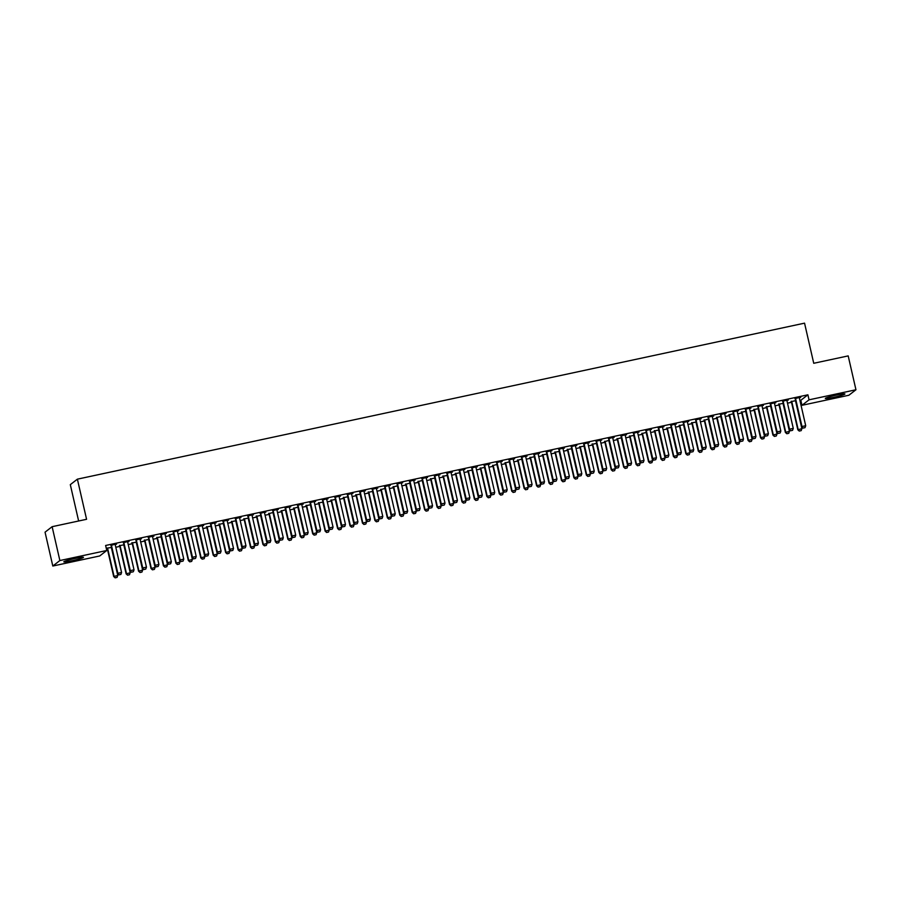 <?xml version="1.0" encoding="UTF-8"?>
<svg xmlns="http://www.w3.org/2000/svg" width="901" height="901" viewBox="0 0 901 901"><rect width="100%" height="100%" fill="white"/><g stroke="black" fill="none" stroke-linecap="round" stroke-linejoin="round"><path stroke-width="1.35" d="M75.121 558.429A10.069 0.811 -12.9 0 1 83.444 557.336A10.069 0.811 -12.9 0 1 72.136 560.737A10.069 0.811 -12.9 0 1 63.813 561.83A10.069 0.811 -12.9 0 1 75.121 558.429M836.612 395.055A10.069 0.811 -12.9 0 1 844.935 393.962A10.069 0.811 -12.9 0 1 833.639 397.364A10.069 0.811 -12.9 0 1 825.316 398.456A10.069 0.811 -12.9 0 1 836.612 395.055M106.487 549.25L107.399 549.058M115.801 547.256L119.833 546.389M128.246 544.587L132.278 543.72M140.68 541.918L144.712 541.05M153.125 539.249L157.146 538.381M165.559 536.579L169.591 535.712M177.993 533.91L182.025 533.054M190.438 531.241L194.47 530.385M202.871 528.572L206.903 527.716M215.316 525.902L219.348 525.046M227.75 523.244L231.782 522.377M240.195 520.575L244.216 519.708M252.629 517.906L256.661 517.039M265.063 515.237L269.095 514.37M277.508 512.568L281.54 511.7M289.942 509.898L293.974 509.031M302.387 507.229L306.419 506.362M314.821 504.56L318.853 503.693M327.266 501.891L331.286 501.024M339.7 499.222L343.731 498.354M352.133 496.552L356.165 495.685M364.578 493.883L368.61 493.016M377.012 491.214L381.044 490.347M389.457 488.545L393.489 487.678M401.891 485.876L405.923 485.02M414.336 483.206L418.357 482.35M426.77 480.537L430.802 479.681M439.204 477.868L443.236 477.012M451.649 475.21L455.681 474.343M464.083 472.541L468.115 471.673M476.528 469.871L480.56 469.004M488.961 467.202L492.993 466.335M501.406 464.533L505.427 463.666M513.84 461.864L517.872 460.997M526.274 459.195L530.306 458.327M538.719 456.525L542.751 455.658M551.153 453.856L555.185 452.989M563.598 451.187L567.63 450.32M576.032 448.518L580.064 447.651M588.477 445.849L592.498 444.981M600.911 443.179L604.943 442.312M613.344 440.51L617.376 439.643M625.79 437.841L629.822 436.974M638.223 435.172L642.255 434.316M650.668 432.503L654.7 431.647M663.102 429.833L667.134 428.977M675.547 427.164L679.568 426.308M687.981 424.506L692.013 423.639M700.415 421.837L704.447 420.97M712.86 419.168L716.892 418.301M725.294 416.499L729.326 415.631M737.739 413.829L741.771 412.962M750.173 411.16L754.205 410.293M762.618 408.491L766.638 407.624M775.051 405.822L779.083 404.954M787.485 403.152L791.517 402.285M799.93 400.483L800.831 400.292L801.98 405.304L809.053 399.819L855.95 389.761L848.877 395.246L801.98 405.304M99.696 555.973L52.81 566.031L59.871 560.546L106.768 550.488L99.696 555.973M59.871 560.546L52.123 526.691L45.05 532.176L52.81 566.031M78.635 520.992L70.312 484.648L77.385 479.163L804.548 323.155L813.738 363.283L848.19 355.895L855.95 389.761M119.529 545.679L123.854 544.812A1.295 1.273 -127.8 0 0 123.876 545.195L130.206 572.788L129.496 574.737L127.57 575.176L129.496 574.737M128.944 541.242L123.358 542.717M129.012 541.501L127.683 541.783M144.408 540.341L148.733 539.474A1.295 1.273 -127.8 0 0 148.755 539.868L155.073 567.45L154.375 569.398L152.449 569.837L154.375 569.398M153.823 535.904L148.226 537.379M153.891 536.163L152.551 536.444M169.287 535.003L173.645 533.797M178.702 530.565L173.105 532.04M178.758 530.824L177.429 531.106M194.166 529.664L198.524 528.459M203.581 525.238L197.983 526.702M203.637 525.486L202.308 525.779M219.044 524.326L223.358 523.458A1.295 1.273 -127.8 0 0 223.392 523.853L229.71 551.446L229.012 553.383L227.086 553.833L229.012 553.383M228.46 519.9L222.862 521.364M228.516 520.147L227.187 520.44M243.912 518.999L248.237 518.12A1.295 1.273 -127.8 0 0 248.271 518.514L254.589 546.107L253.879 548.045L251.965 548.495L253.879 548.045M253.339 514.561L247.741 516.025M253.395 514.809L252.066 515.102M268.791 513.66L273.161 512.455M278.218 509.223L272.62 510.687M278.274 509.482L276.945 509.763M293.67 508.322L298.04 507.117M303.096 503.884L297.499 505.348M303.153 504.143L301.824 504.425M318.549 502.983L322.873 502.105A1.295 1.273 -127.8 0 0 322.896 502.499L329.214 530.092L328.516 532.04L326.59 532.48L328.516 532.04M327.964 498.546L322.367 500.021M328.032 498.805L326.703 499.086M343.427 497.645L347.752 496.778A1.295 1.273 -127.8 0 0 347.775 497.161L354.093 524.754L353.395 526.702L351.469 527.141L353.395 526.702M352.843 493.207L347.245 494.683M352.899 493.466L351.57 493.748M368.306 492.306L372.62 491.439A1.295 1.273 -127.8 0 0 372.654 491.822L378.972 519.415L378.274 521.364L376.348 521.803L378.274 521.364M377.722 487.869L372.124 489.344M377.778 488.128L376.449 488.41M393.185 486.968L397.544 485.763M402.601 482.531L397.003 484.006M402.657 482.79L401.328 483.071M418.064 481.63L422.423 480.424M427.479 477.203L421.882 478.668M427.536 477.451L426.207 477.744M442.932 476.291L447.256 475.424A1.295 1.273 -127.8 0 0 447.29 475.818L453.608 503.411L452.899 505.348L450.984 505.799L452.899 505.348M452.358 471.865L446.761 473.329M452.415 472.113L451.086 472.406M467.81 470.953L472.135 470.085A1.295 1.273 -127.8 0 0 472.158 470.48L478.487 498.073L477.778 500.01L475.852 500.46L477.778 500.01M477.237 466.527L471.64 467.991M477.293 466.774L475.965 467.067M492.689 465.626L497.059 464.42M502.105 461.188L496.507 462.652M502.172 461.447L500.843 461.729M517.568 460.287L521.938 459.082M526.984 455.85L521.386 457.314M527.04 456.109L525.711 456.39M542.447 454.949L546.772 454.07A1.295 1.273 -127.8 0 0 546.794 454.464L553.113 482.058L552.414 484.006L550.488 484.445L552.414 484.006M551.862 450.511L546.265 451.987M551.919 450.77L550.59 451.052M567.326 449.61L571.639 448.732A1.295 1.273 -127.8 0 0 571.673 449.126L577.992 476.719L577.293 478.668L575.367 479.107L577.293 478.668M576.741 445.173L571.144 446.648M576.798 445.432L575.469 445.713M592.205 444.272L596.518 443.405A1.295 1.273 -127.8 0 0 596.552 443.788L602.87 471.381L602.161 473.329L600.246 473.768L602.161 473.329M601.62 439.834L596.023 441.31M601.677 440.093L600.348 440.375M617.072 438.933L621.442 437.728M626.499 434.496L620.902 435.971M626.555 434.755L625.226 435.037M641.951 433.595L646.321 432.39M651.378 429.169L645.78 430.633M651.434 429.417L650.105 429.709M666.83 428.257L671.155 427.389A1.295 1.273 -127.8 0 0 671.177 427.784L677.496 455.377L676.797 457.314L674.872 457.764L676.797 457.314M676.246 423.83L670.648 425.295M676.313 424.078L674.984 424.371M691.709 422.918L696.034 422.051A1.295 1.273 -127.8 0 0 696.056 422.445L702.375 450.038L701.676 451.975L699.75 452.426L701.676 451.975M701.124 418.492L695.527 419.956M701.181 418.74L699.852 419.033M716.588 417.591L720.946 416.386M726.003 413.154L720.406 414.618M726.06 413.413L724.731 413.694M741.467 412.253L745.78 411.374A1.295 1.273 -127.8 0 0 745.814 411.768L752.132 439.361L751.434 441.299L749.508 441.749L751.434 441.299M750.882 407.815L745.285 409.279M750.938 408.074L749.609 408.356M766.346 406.914L770.659 406.036A1.295 1.273 -127.8 0 0 770.693 406.43L777.011 434.023L776.313 435.971L774.387 436.411L776.313 435.971M775.761 402.477L770.164 403.941M775.817 402.736L774.488 403.017M791.213 401.576L795.538 400.697A1.295 1.273 -127.8 0 0 795.572 401.091L801.89 428.685L801.18 430.633L799.266 431.072L801.18 430.633M800.64 397.138L795.042 398.614M800.696 397.397L799.367 397.679M800.831 400.292L807.904 394.807L105.62 545.477L106.768 550.488M788.195 399.807L782.597 401.283M788.262 400.067L786.922 400.348M778.779 404.245L783.104 403.366A1.295 1.273 -127.8 0 0 783.127 403.761L789.445 431.354L788.747 433.302L786.821 433.741L788.747 433.302M763.316 405.146L757.73 406.61M763.384 405.405L762.055 405.687M753.9 409.583L758.225 408.705A1.295 1.273 -127.8 0 0 758.248 409.099L764.566 436.692L763.868 438.641L761.942 439.08L763.868 438.641M738.448 410.484L732.851 411.948M738.505 410.743L737.176 411.025M729.022 414.922L733.391 413.717M713.569 415.823L707.972 417.287M713.626 416.071L712.297 416.363M704.143 420.26L708.513 419.055M688.691 421.161L683.093 422.625M688.747 421.409L687.418 421.702M679.275 425.587L683.589 424.72A1.295 1.273 -127.8 0 0 683.622 425.114L689.941 452.707L689.231 454.645L687.317 455.095L689.231 454.645M663.812 426.5L658.214 427.964M663.868 426.747L662.539 427.04M654.396 430.926L658.71 430.059A1.295 1.273 -127.8 0 0 658.744 430.453L665.062 458.046L664.364 459.983L662.438 460.434L664.364 459.983M638.933 431.827L633.335 433.302M638.989 432.086L637.66 432.367M629.517 436.264L633.842 435.397A1.295 1.273 -127.8 0 0 633.865 435.791L640.183 463.384L639.485 465.321L637.559 465.761L639.485 465.321M614.054 437.165L608.457 438.641M614.11 437.424L612.781 437.706M604.639 441.603L609.008 440.398M589.175 442.504L583.578 443.979M589.243 442.763L587.914 443.044M579.76 446.941L584.085 446.074A1.295 1.273 -127.8 0 0 584.107 446.457L590.425 474.05L589.727 475.998L587.801 476.438L589.727 475.998M564.308 447.842L558.71 449.317M564.364 448.101L563.035 448.383M554.881 452.279L559.206 451.401A1.295 1.273 -127.8 0 0 559.228 451.795L565.558 479.388L564.848 481.337L562.922 481.776L564.848 481.337M539.429 453.18L533.831 454.645M539.485 453.44L538.156 453.721M530.002 457.618L534.327 456.739A1.295 1.273 -127.8 0 0 534.361 457.134L540.679 484.727L539.969 486.675L538.055 487.114L539.969 486.675M514.55 458.519L508.952 459.983M514.606 458.778L513.277 459.06M505.134 462.956L509.493 461.751M489.671 463.857L484.074 465.321M489.727 464.116L488.398 464.398M480.256 468.295L484.569 467.416A1.295 1.273 -127.8 0 0 484.603 467.81L490.921 495.404L490.223 497.341L488.297 497.791L490.223 497.341M464.792 469.196L459.195 470.66M464.848 469.444L463.519 469.736M455.377 473.622L459.69 472.755A1.295 1.273 -127.8 0 0 459.724 473.149L466.042 500.742L465.344 502.679L463.418 503.13L465.344 502.679M439.913 474.534L434.316 475.998M439.97 474.782L438.641 475.075M430.498 478.96L434.823 478.093A1.295 1.273 -127.8 0 0 434.845 478.487L441.163 506.08L440.465 508.018L438.539 508.468L440.465 508.018M415.034 479.861L409.437 481.337M415.102 480.12L413.773 480.413M405.619 484.299L409.989 483.094M390.167 485.2L384.569 486.675M390.223 485.459L388.894 485.74M380.74 489.637L385.11 488.432M365.288 490.538L359.69 492.014M365.344 490.797L364.015 491.079M355.861 494.976L360.186 494.108A1.295 1.273 -127.8 0 0 360.22 494.491L366.538 522.084L365.829 524.033L363.914 524.472L365.829 524.033M340.409 495.877L334.812 497.352M340.465 496.136L339.136 496.417M330.994 500.314L335.307 499.436A1.295 1.273 -127.8 0 0 335.341 499.83L341.659 527.423L340.95 529.371L339.035 529.811L340.95 529.371M315.53 501.215L309.933 502.679M315.587 501.474L314.258 501.756M306.115 505.652L310.428 504.774A1.295 1.273 -127.8 0 0 310.462 505.168L316.78 532.761L316.082 534.71L314.156 535.149L316.082 534.71M290.651 506.553L285.054 508.018M290.708 506.812L289.379 507.094M281.236 510.991L285.594 509.786M265.772 511.892L260.175 513.356M265.829 512.151L264.5 512.432M256.357 516.329L260.682 515.451A1.295 1.273 -127.8 0 0 260.704 515.845L267.023 543.438L266.324 545.375L264.398 545.826L266.324 545.375M240.894 517.23L235.296 518.694M240.961 517.478L239.632 517.771M231.478 521.656L235.803 520.789A1.295 1.273 -127.8 0 0 235.825 521.183L242.144 548.777L241.445 550.714L239.52 551.164L241.445 550.714M216.026 522.569L210.429 524.033M216.082 522.817L214.753 523.109M206.599 526.995L210.924 526.128A1.295 1.273 -127.8 0 0 210.947 526.522L217.276 554.115L216.567 556.052L214.641 556.503L216.567 556.052M191.147 527.907L185.55 529.371M191.203 528.155L189.874 528.448M181.72 532.333L186.09 531.128M166.268 533.234L160.671 534.71M166.325 533.493L164.996 533.775M156.842 537.672L161.166 536.805A1.295 1.273 -127.8 0 0 161.2 537.199L167.518 564.792L166.809 566.729L164.894 567.168L166.809 566.729M141.389 538.573L135.792 540.048M141.446 538.832L140.117 539.113M131.974 543.01L136.288 542.143A1.295 1.273 -127.8 0 0 136.321 542.526L142.64 570.119L141.941 572.067L140.015 572.507L141.941 572.067M116.511 543.911L110.913 545.387M116.567 544.17L115.238 544.452M107.095 548.349L106.318 548.518M106.949 548.112L107.219 548.563A1.295 1.273 -127.8 0 1 107.365 548.934L113.684 576.527L117.761 575.457L111.442 547.864A1.295 1.273 -127.8 0 1 111.409 547.47L106.262 548.259M807.904 394.807L809.053 399.819M52.123 526.691L86.575 519.291L77.385 479.163M803.14 428.065L805.01 427.66L803.14 428.065L801.631 426.792L795.313 399.199A1.295 1.273 52.2 0 0 795.166 398.828L794.896 398.366M799.39 397.409L799.356 397.735A1.295 1.273 52.2 0 0 799.39 398.129L805.708 425.722L801.98 426.522L795.662 398.929A1.295 1.273 52.2 0 0 795.515 398.557L795.346 398.276M805.01 427.66L805.708 425.722M801.631 426.792L803.084 428.11M791.078 401.339L791.348 401.79A1.295 1.273 -127.8 0 1 791.495 402.161L797.813 429.754L801.89 428.685M791.528 401.238L791.686 401.531A1.295 1.273 -127.8 0 1 791.833 401.891L798.151 429.484L799.322 431.027M799.266 431.072L797.813 429.754M790.706 430.734L792.565 430.329L790.706 430.734L789.197 429.462L782.879 401.869A1.295 1.273 52.2 0 0 782.732 401.497L782.462 401.035M786.945 400.078L786.922 400.404A1.295 1.273 52.2 0 0 786.956 400.799L793.274 428.392L789.535 429.191L783.217 401.598A1.295 1.273 52.2 0 0 783.07 401.227L782.901 400.945M792.565 430.329L793.274 428.392M789.197 429.462L790.65 430.779M778.261 433.404L780.131 432.998L778.261 433.404L776.752 432.131L770.434 404.538A1.295 1.273 52.2 0 0 770.287 404.166L770.028 403.704M774.511 402.747L774.488 403.074A1.295 1.273 52.2 0 0 774.511 403.468L780.829 431.061L777.101 431.861L770.783 404.267A1.295 1.273 52.2 0 0 770.637 403.896L770.468 403.614M780.131 432.998L780.829 431.061M776.752 432.131L778.205 433.449M778.644 404.008L778.903 404.459A1.295 1.273 -127.8 0 1 779.05 404.831L785.368 432.424L789.445 431.354M779.083 403.907L779.252 404.2A1.295 1.273 -127.8 0 1 779.399 404.56L785.717 432.153L786.877 433.696M786.821 433.741L785.368 432.424M766.199 406.678L766.469 407.128A1.295 1.273 -127.8 0 1 766.616 407.5L772.934 435.093L777.011 434.023M766.65 406.576L766.819 406.869A1.295 1.273 -127.8 0 1 766.954 407.229L773.283 434.823L774.443 436.366M774.387 436.411L772.934 435.093M765.827 436.073L767.686 435.667L765.827 436.073L764.318 434.8L758 407.207A1.295 1.273 52.2 0 0 757.854 406.835L757.583 406.374M762.077 405.416L762.043 405.743A1.295 1.273 52.2 0 0 762.077 406.137L768.395 433.73L764.667 434.53L758.338 406.937A1.295 1.273 52.2 0 0 758.192 406.565L758.034 406.283M767.686 435.667L768.395 433.73M764.318 434.8L765.771 436.118M753.382 438.742L755.252 438.337L753.382 438.742L751.885 437.469L745.555 409.876A1.295 1.273 52.2 0 0 745.409 409.505L745.15 409.043M749.632 408.085L749.609 408.412A1.295 1.273 52.2 0 0 749.632 408.806L755.95 436.399L752.222 437.199L745.904 409.606A1.295 1.273 52.2 0 0 745.758 409.234L745.589 408.953M755.252 438.337L755.95 436.399M751.885 437.469L753.326 438.787M753.765 409.347L754.036 409.797A1.295 1.273 -127.8 0 1 754.171 410.169L760.5 437.762L764.566 436.692M754.205 409.245L754.374 409.538A1.295 1.273 -127.8 0 1 754.52 409.899L760.838 437.492L761.998 439.035M761.942 439.08L760.5 437.762M741.32 412.016L741.591 412.467A1.295 1.273 -127.8 0 1 741.737 412.838L748.055 440.431L752.132 439.361M741.771 411.915L741.94 412.207A1.295 1.273 -127.8 0 1 742.086 412.568L748.404 440.161L749.564 441.704M749.508 441.749L748.055 440.431M740.949 441.411L742.818 441.006L740.949 441.411L739.439 440.127L733.121 412.545A1.295 1.273 52.2 0 0 732.975 412.174L732.704 411.712M737.198 410.755L737.164 411.081A1.295 1.273 52.2 0 0 737.198 411.475L743.516 439.069L739.789 439.868L733.47 412.275A1.295 1.273 52.2 0 0 733.324 411.903L733.155 411.622M742.818 441.006L743.516 439.069M739.439 440.127L740.892 441.456M728.886 414.674L729.157 415.136A1.295 1.273 -127.8 0 1 729.303 415.507L735.621 443.101L739.698 442.031L733.369 414.437A1.295 1.273 -127.8 0 1 733.346 414.043L733.369 413.717M737.063 444.418L738.989 443.968L737.063 444.418L735.621 443.101M729.326 414.584L729.495 414.865A1.295 1.273 -127.8 0 1 729.641 415.237L735.959 442.83L737.131 444.373M739.698 442.031L738.989 443.968M728.504 444.08L730.373 443.675L728.504 444.08L727.006 442.796L720.687 415.203A1.295 1.273 52.2 0 0 720.541 414.843L720.271 414.381M724.753 413.424L724.731 413.75A1.295 1.273 52.2 0 0 724.753 414.145L731.083 441.738L727.344 442.537L721.025 414.944A1.295 1.273 52.2 0 0 720.879 414.573L720.71 414.291M730.373 443.675L731.083 441.738M727.006 442.796L728.447 444.125M716.441 417.343L716.712 417.805A1.295 1.273 -127.8 0 1 716.858 418.177L723.176 445.77L727.253 444.7L720.935 417.107A1.295 1.273 -127.8 0 1 720.913 416.712L720.935 416.386M724.629 447.087L726.555 446.637L724.629 447.087L723.176 445.77M716.892 417.253L717.061 417.535A1.295 1.273 -127.8 0 1 717.207 417.906L723.526 445.499L724.686 447.042M727.253 444.7L726.555 446.637M716.07 446.75L717.939 446.344L716.07 446.75L714.561 445.466L708.242 417.873A1.295 1.273 52.2 0 0 708.096 417.512L707.826 417.05M712.319 416.093L712.286 416.42A1.295 1.273 52.2 0 0 712.319 416.814L718.638 444.407L714.91 445.207L708.591 417.613A1.295 1.273 52.2 0 0 708.445 417.242L708.276 416.96M717.939 446.344L718.638 444.407M714.561 445.466L716.013 446.783M704.008 420.012L704.278 420.474A1.295 1.273 -127.8 0 1 704.424 420.846L710.743 448.439L714.82 447.369L708.501 419.776A1.295 1.273 -127.8 0 1 708.468 419.382L708.49 419.055M712.195 449.757L714.11 449.306L712.195 449.757L710.743 448.439M704.458 419.922L704.616 420.204A1.295 1.273 -127.8 0 1 704.762 420.576L711.08 448.169L712.252 449.712M714.82 447.369L714.11 449.306M703.636 449.408L705.494 449.013L703.636 449.408L702.127 448.135L695.809 420.542A1.295 1.273 52.2 0 0 695.662 420.181L695.392 419.72M699.874 418.762L699.852 419.089A1.295 1.273 52.2 0 0 699.886 419.483L706.204 447.076L702.465 447.876L696.146 420.283A1.295 1.273 52.2 0 0 696 419.911L695.831 419.629M705.494 449.013L706.204 447.076M702.127 448.135L703.58 449.453M691.574 422.682L691.833 423.143A1.295 1.273 -127.8 0 1 691.979 423.515L698.298 451.108L702.375 450.038M692.013 422.592L692.182 422.873A1.295 1.273 -127.8 0 1 692.328 423.245L698.647 450.838L699.807 452.381M699.75 452.426L698.298 451.108M691.191 452.077L693.06 451.683L691.191 452.077L689.682 450.804L683.363 423.211A1.295 1.273 52.2 0 0 683.217 422.851L682.958 422.389M687.44 421.42L687.418 421.758A1.295 1.273 52.2 0 0 687.44 422.152L693.759 449.734L690.031 450.545L683.713 422.952A1.295 1.273 52.2 0 0 683.566 422.58L683.397 422.287M693.06 451.683L693.759 449.734M689.682 450.804L691.135 452.122M679.129 425.351L679.399 425.813A1.295 1.273 -127.8 0 1 679.545 426.184L685.864 453.777L689.941 452.707M679.579 425.261L679.748 425.542A1.295 1.273 -127.8 0 1 679.883 425.914L686.213 453.507L687.373 455.05M687.317 455.095L685.864 453.777M678.757 454.746L680.615 454.352L678.757 454.746L677.248 453.473L670.93 425.88A1.295 1.273 52.2 0 0 670.783 425.52L670.513 425.058M675.007 424.089L674.973 424.427A1.295 1.273 52.2 0 0 675.007 424.81L681.325 452.403L677.586 453.214L671.268 425.621A1.295 1.273 52.2 0 0 671.121 425.249L670.963 424.957M680.615 454.352L681.325 452.403M677.248 453.473L678.701 454.791M666.695 428.02L666.965 428.482A1.295 1.273 -127.8 0 1 667.1 428.853L673.43 456.447L677.496 455.377M667.134 427.93L667.303 428.212A1.295 1.273 -127.8 0 1 667.45 428.583L673.768 456.176L674.928 457.719M674.872 457.764L673.43 456.447M666.312 457.415L668.182 457.021L666.312 457.415L664.814 456.143L658.485 428.549A1.295 1.273 52.2 0 0 658.338 428.189L658.079 427.727M662.562 426.759L662.539 427.097A1.295 1.273 52.2 0 0 662.562 427.479L668.88 455.073L665.152 455.872L658.834 428.29A1.295 1.273 52.2 0 0 658.687 427.919L658.518 427.626M668.182 457.021L668.88 455.073M664.814 456.143L666.256 457.46M654.25 430.689L654.52 431.151A1.295 1.273 -127.8 0 1 654.667 431.511L660.985 459.105L665.062 458.046M654.7 430.599L654.869 430.881A1.295 1.273 -127.8 0 1 655.016 431.252L661.334 458.846L662.494 460.388M662.438 460.434L660.985 459.105M653.878 460.084L655.748 459.69L653.878 460.084L652.369 458.812L646.051 431.219A1.295 1.273 52.2 0 0 645.904 430.858L645.634 430.396M650.128 429.428L650.094 429.766A1.295 1.273 52.2 0 0 650.128 430.149L656.446 457.742L652.718 458.541L646.4 430.948A1.295 1.273 52.2 0 0 646.254 430.588L646.085 430.295M655.748 459.69L656.446 457.742M652.369 458.812L653.822 460.129M641.816 433.358L642.086 433.82A1.295 1.273 -127.8 0 1 642.233 434.181L648.551 461.774L652.628 460.715L646.299 433.122A1.295 1.273 -127.8 0 1 646.276 432.728L646.299 432.401M649.993 463.103L651.919 462.652L649.993 463.103L648.551 461.774M642.255 433.268L642.424 433.55A1.295 1.273 -127.8 0 1 642.571 433.922L648.889 461.515L650.06 463.058M652.628 460.715L651.919 462.652M641.433 462.754L643.303 462.359L641.433 462.754L639.935 461.481L633.617 433.888A1.295 1.273 52.2 0 0 633.471 433.516L633.2 433.066M637.683 432.097L637.66 432.424A1.295 1.273 52.2 0 0 637.683 432.818L644.012 460.411L640.273 461.211L633.955 433.618A1.295 1.273 52.2 0 0 633.808 433.257L633.64 432.964M643.303 462.359L644.012 460.411M639.935 461.481L641.377 462.799M629.371 436.028L629.641 436.489A1.295 1.273 -127.8 0 1 629.788 436.85L636.106 464.443L640.183 463.384M629.822 435.938L629.99 436.219A1.295 1.273 -127.8 0 1 630.137 436.591L636.455 464.184L637.615 465.727M637.559 465.761L636.106 464.443M628.999 465.423L630.869 465.029L628.999 465.423L627.49 464.15L621.172 436.557A1.295 1.273 52.2 0 0 621.026 436.185L620.755 435.735M625.249 434.766L625.215 435.093A1.295 1.273 52.2 0 0 625.249 435.487L631.567 463.08L627.839 463.88L621.521 436.287A1.295 1.273 52.2 0 0 621.375 435.926L621.206 435.634M630.869 465.029L631.567 463.08M627.49 464.15L628.943 465.468M616.937 438.697L617.208 439.159A1.295 1.273 -127.8 0 1 617.354 439.519L623.672 467.112L627.749 466.054L621.431 438.46A1.295 1.273 -127.8 0 1 621.397 438.066L621.42 437.74M625.125 468.43L627.04 467.991L625.125 468.43L623.672 467.112M617.376 438.607L617.545 438.888A1.295 1.273 -127.8 0 1 617.692 439.26L624.01 466.853L625.181 468.385M627.749 466.054L627.04 467.991M616.566 468.092L618.424 467.698L616.566 468.092L615.056 466.819L608.738 439.226A1.295 1.273 52.2 0 0 608.592 438.855L608.321 438.404M612.804 437.435L612.781 437.762A1.295 1.273 52.2 0 0 612.815 438.156L619.133 465.749L615.394 466.549L609.076 438.956A1.295 1.273 52.2 0 0 608.93 438.596L608.761 438.303M618.424 467.698L619.133 465.749M615.056 466.819L616.509 468.137M604.503 441.366L604.762 441.828A1.295 1.273 -127.8 0 1 604.909 442.188L611.227 469.781L615.304 468.711L608.986 441.13A1.295 1.273 -127.8 0 1 608.963 440.735L608.986 440.398M612.68 471.099L614.606 470.66L612.68 471.099L611.227 469.781M604.943 441.265L605.112 441.558A1.295 1.273 -127.8 0 1 605.258 441.929L611.576 469.522L612.736 471.054M615.304 468.711L614.606 470.66M604.12 470.761L605.99 470.367L604.12 470.761L602.611 469.489L596.293 441.895A1.295 1.273 52.2 0 0 596.147 441.524L595.888 441.073M600.37 440.105L600.348 440.431A1.295 1.273 52.2 0 0 600.37 440.826L606.688 468.419L602.96 469.218L596.642 441.625A1.295 1.273 52.2 0 0 596.496 441.265L596.327 440.972M605.99 470.367L606.688 468.419M602.611 469.489L604.064 470.806M592.058 444.035L592.329 444.497A1.295 1.273 -127.8 0 1 592.475 444.857L598.793 472.451L602.87 471.381M592.509 443.934L592.678 444.227A1.295 1.273 -127.8 0 1 592.813 444.598L599.142 472.18L600.303 473.723M600.246 473.768L598.793 472.451M591.687 473.43L593.545 473.025L591.687 473.43L590.178 472.158L583.859 444.565A1.295 1.273 52.2 0 0 583.713 444.193L583.443 443.743M587.936 442.774L587.903 443.101A1.295 1.273 52.2 0 0 587.936 443.495L594.255 471.088L590.515 471.887L584.197 444.294A1.295 1.273 52.2 0 0 584.051 443.934L583.893 443.641M593.545 473.025L594.255 471.088M590.178 472.158L591.63 473.475M579.625 446.705L579.895 447.166A1.295 1.273 -127.8 0 1 580.03 447.527L586.36 475.12L590.425 474.05M580.064 446.603L580.233 446.896A1.295 1.273 -127.8 0 1 580.379 447.256L586.697 474.85L587.857 476.392M587.801 476.438L586.36 475.12M579.242 476.1L581.111 475.694L579.242 476.1L577.744 474.827L571.414 447.234A1.295 1.273 52.2 0 0 571.268 446.862L571.009 446.4M575.491 445.443L575.469 445.77A1.295 1.273 52.2 0 0 575.491 446.164L581.809 473.757L578.082 474.557L571.763 446.964A1.295 1.273 52.2 0 0 571.617 446.592L571.448 446.31M581.111 475.694L581.809 473.757M577.744 474.827L579.185 476.145M567.179 449.374L567.45 449.824A1.295 1.273 -127.8 0 1 567.596 450.196L573.914 477.789L577.992 476.719M567.63 449.272L567.799 449.565A1.295 1.273 -127.8 0 1 567.945 449.926L574.264 477.519L575.424 479.062M575.367 479.107L573.914 477.789M566.808 478.769L568.677 478.363L566.808 478.769L565.299 477.496L558.98 449.903A1.295 1.273 52.2 0 0 558.834 449.531L558.564 449.07M563.057 448.112L563.024 448.439A1.295 1.273 52.2 0 0 563.057 448.833L569.376 476.426L565.648 477.226L559.33 449.633A1.295 1.273 52.2 0 0 559.183 449.261L559.014 448.98M568.677 478.363L569.376 476.426M565.299 477.496L566.752 478.814M554.746 452.043L555.016 452.493A1.295 1.273 -127.8 0 1 555.162 452.865L561.481 480.458L565.558 479.388M555.185 451.942L555.354 452.234A1.295 1.273 -127.8 0 1 555.5 452.595L561.819 480.188L562.99 481.731M562.922 481.776L561.481 480.458M554.363 481.438L556.232 481.033L554.363 481.438L552.865 480.165L546.547 452.572A1.295 1.273 52.2 0 0 546.4 452.201L546.13 451.739M550.612 450.782L550.59 451.108A1.295 1.273 52.2 0 0 550.612 451.502L556.942 479.095L553.203 479.895L546.884 452.302A1.295 1.273 52.2 0 0 546.738 451.93L546.569 451.649M556.232 481.033L556.942 479.095M552.865 480.165L554.306 481.483M542.301 454.712L542.571 455.163A1.295 1.273 -127.8 0 1 542.717 455.534L549.036 483.127L553.113 482.058M542.751 454.611L542.92 454.904A1.295 1.273 -127.8 0 1 543.066 455.264L549.385 482.857L550.545 484.4M550.488 484.445L549.036 483.127M541.929 484.107L543.799 483.702L541.929 484.107L540.42 482.835L534.102 455.242A1.295 1.273 52.2 0 0 533.955 454.87L533.685 454.408M538.179 453.451L538.145 453.777A1.295 1.273 52.2 0 0 538.179 454.172L544.497 481.765L540.769 482.564L534.451 454.971A1.295 1.273 52.2 0 0 534.304 454.6L534.135 454.318M543.799 483.702L544.497 481.765M540.42 482.835L541.873 484.152M529.867 457.381L530.137 457.832A1.295 1.273 -127.8 0 1 530.284 458.204L536.602 485.797L540.679 484.727M530.306 457.28L530.475 457.573A1.295 1.273 -127.8 0 1 530.621 457.933L536.94 485.526L538.111 487.069M538.055 487.114L536.602 485.797M529.495 486.777L531.353 486.371L529.495 486.777L527.986 485.504L521.668 457.911A1.295 1.273 52.2 0 0 521.521 457.539L521.251 457.077M525.734 456.12L525.711 456.447A1.295 1.273 52.2 0 0 525.745 456.841L532.063 484.434L528.324 485.234L522.006 457.64A1.295 1.273 52.2 0 0 521.859 457.269L521.69 456.987M531.353 486.371L532.063 484.434M527.986 485.504L529.439 486.822M517.433 460.051L517.692 460.501A1.295 1.273 -127.8 0 1 517.838 460.873L524.157 488.466L528.234 487.396L521.916 459.803A1.295 1.273 -127.8 0 1 521.893 459.409L521.916 459.082M525.61 489.784L527.535 489.333L525.61 489.784L524.157 488.466M517.872 459.949L518.041 460.242A1.295 1.273 -127.8 0 1 518.188 460.602L524.506 488.196L525.666 489.739M528.234 487.396L527.535 489.333M517.05 489.446L518.92 489.04L517.05 489.446L515.541 488.173L509.223 460.58A1.295 1.273 52.2 0 0 509.076 460.208L508.817 459.747M513.3 458.789L513.277 459.116A1.295 1.273 52.2 0 0 513.3 459.51L519.618 487.103L515.89 487.903L509.572 460.31A1.295 1.273 52.2 0 0 509.425 459.938L509.256 459.656M518.92 489.04L519.618 487.103M515.541 488.173L516.994 489.491M504.988 462.709L505.258 463.17A1.295 1.273 -127.8 0 1 505.405 463.542L511.723 491.135L515.8 490.065L509.482 462.472A1.295 1.273 -127.8 0 1 509.448 462.078L509.482 461.751M513.176 492.453L515.09 492.002L513.176 492.453L511.723 491.135M505.438 462.618L505.607 462.911A1.295 1.273 -127.8 0 1 505.743 463.272L512.072 490.865L513.232 492.408M515.8 490.065L515.09 492.002M504.616 492.115L506.475 491.709L504.616 492.115L503.107 490.831L496.789 463.238A1.295 1.273 52.2 0 0 496.642 462.877L496.372 462.416M500.866 461.458L500.832 461.785A1.295 1.273 52.2 0 0 500.866 462.179L507.184 489.772L503.445 490.572L497.127 462.979A1.295 1.273 52.2 0 0 496.98 462.607L496.823 462.326M506.475 491.709L507.184 489.772M503.107 490.831L504.56 492.16M492.554 465.378L492.824 465.84A1.295 1.273 -127.8 0 1 492.96 466.211L499.289 493.804L503.355 492.734L497.037 465.141A1.295 1.273 -127.8 0 1 497.014 464.747L497.037 464.42M500.731 495.122L502.657 494.672L500.731 495.122L499.289 493.804M492.993 465.288L493.162 465.569A1.295 1.273 -127.8 0 1 493.309 465.941L499.627 493.534L500.787 495.077M503.355 492.734L502.657 494.672M492.171 494.784L494.041 494.379L492.171 494.784L490.662 493.5L484.344 465.907A1.295 1.273 52.2 0 0 484.197 465.547L483.938 465.085M488.421 464.128L488.398 464.454A1.295 1.273 52.2 0 0 488.421 464.848L494.739 492.442L491.011 493.241L484.693 465.648A1.295 1.273 52.2 0 0 484.547 465.276L484.378 464.995M494.041 494.379L494.739 492.442M490.662 493.5L492.115 494.829M480.109 468.047L480.379 468.509A1.295 1.273 -127.8 0 1 480.526 468.88L486.844 496.474L490.921 495.404M480.56 467.957L480.729 468.238A1.295 1.273 -127.8 0 1 480.875 468.61L487.193 496.203L488.353 497.746M488.297 497.791L486.844 496.474M479.737 497.453L481.607 497.048L479.737 497.453L478.228 496.169L471.91 468.576A1.295 1.273 52.2 0 0 471.764 468.216L471.493 467.754M475.987 466.797L475.953 467.123A1.295 1.273 52.2 0 0 475.987 467.518L482.305 495.111L478.577 495.91L472.248 468.317A1.295 1.273 52.2 0 0 472.113 467.946L471.944 467.664M481.607 497.048L482.305 495.111M478.228 496.169L479.681 497.487M467.675 470.716L467.946 471.178A1.295 1.273 -127.8 0 1 468.092 471.55L474.41 499.143L478.487 498.073M468.115 470.626L468.283 470.908A1.295 1.273 -127.8 0 1 468.43 471.279L474.748 498.872L475.919 500.415M475.852 500.46L474.41 499.143M467.292 500.111L469.162 499.717L467.292 500.111L465.794 498.839L459.476 471.246A1.295 1.273 52.2 0 0 459.33 470.885L459.06 470.423M463.542 469.466L463.519 469.793A1.295 1.273 52.2 0 0 463.542 470.187L469.871 497.78L466.132 498.58L459.814 470.986A1.295 1.273 52.2 0 0 459.668 470.615L459.499 470.333M469.162 499.717L469.871 497.78M465.794 498.839L467.236 500.156M455.23 473.385L455.501 473.847A1.295 1.273 -127.8 0 1 455.647 474.219L461.965 501.812L466.042 500.742M455.681 473.295L455.85 473.577A1.295 1.273 -127.8 0 1 455.996 473.949L462.314 501.542L463.474 503.085M463.418 503.13L461.965 501.812M454.859 502.781L456.728 502.386L454.859 502.781L453.349 501.508L447.031 473.915A1.295 1.273 52.2 0 0 446.885 473.554L446.614 473.093M451.108 472.124L451.074 472.462A1.295 1.273 52.2 0 0 451.108 472.856L457.426 500.438L453.699 501.249L447.38 473.656A1.295 1.273 52.2 0 0 447.234 473.284L447.065 472.991M456.728 502.386L457.426 500.438M453.349 501.508L454.802 502.826M442.796 476.055L443.067 476.516A1.295 1.273 -127.8 0 1 443.213 476.888L449.531 504.481L453.608 503.411M443.236 475.965L443.405 476.246A1.295 1.273 -127.8 0 1 443.551 476.618L449.869 504.211L451.041 505.754M450.984 505.799L449.531 504.481M442.425 505.45L444.283 505.056L442.425 505.45L440.916 504.177L434.597 476.584A1.295 1.273 52.2 0 0 434.451 476.224L434.181 475.762M438.663 474.793L438.641 475.131A1.295 1.273 52.2 0 0 438.674 475.514L444.993 503.107L441.253 503.907L434.935 476.325A1.295 1.273 52.2 0 0 434.789 475.953L434.62 475.66M444.283 505.056L444.993 503.107M440.916 504.177L442.357 505.495M430.363 478.724L430.622 479.186A1.295 1.273 -127.8 0 1 430.768 479.557L437.086 507.139L441.163 506.08M430.802 478.634L430.971 478.915A1.295 1.273 -127.8 0 1 431.117 479.287L437.435 506.88L438.596 508.423M438.539 508.468L437.086 507.139M429.98 508.119L431.849 507.725L429.98 508.119L428.471 506.846L422.152 479.253A1.295 1.273 52.2 0 0 422.006 478.893L421.747 478.431M426.229 477.462L426.207 477.8A1.295 1.273 52.2 0 0 426.229 478.183L432.548 505.776L428.82 506.576L422.501 478.983A1.295 1.273 52.2 0 0 422.355 478.622L422.186 478.33M431.849 507.725L432.548 505.776M428.471 506.846L429.923 508.164M417.918 481.393L418.188 481.855A1.295 1.273 -127.8 0 1 418.334 482.215L424.653 509.808L428.73 508.75L422.411 481.157A1.295 1.273 -127.8 0 1 422.378 480.762L422.411 480.436M426.105 511.137L428.02 510.687L426.105 511.137L424.653 509.808M418.368 481.303L418.526 481.584A1.295 1.273 -127.8 0 1 418.672 481.956L425.002 509.549L426.162 511.092M428.73 508.75L428.02 510.687M417.546 510.788L419.404 510.394L417.546 510.788L416.037 509.515L409.718 481.922A1.295 1.273 52.2 0 0 409.572 481.551L409.302 481.1M413.784 480.132L413.762 480.458A1.295 1.273 52.2 0 0 413.796 480.852L420.114 508.446L416.375 509.245L410.056 481.652A1.295 1.273 52.2 0 0 409.91 481.292L409.752 480.999M419.404 510.394L420.114 508.446M416.037 509.515L417.49 510.833M405.484 484.062L405.754 484.524A1.295 1.273 -127.8 0 1 405.889 484.884L412.219 512.478L416.285 511.419L409.966 483.826A1.295 1.273 -127.8 0 1 409.944 483.432L409.966 483.105M413.66 513.795L415.586 513.356L413.66 513.795L412.219 512.478M405.923 483.972L406.092 484.254A1.295 1.273 -127.8 0 1 406.238 484.625L412.557 512.218L413.717 513.761M416.285 511.419L415.586 513.356M405.101 513.457L406.97 513.063L405.101 513.457L403.592 512.185L397.273 484.592A1.295 1.273 52.2 0 0 397.127 484.22L396.868 483.769M401.35 482.801L401.328 483.127A1.295 1.273 52.2 0 0 401.35 483.522L407.669 511.115L403.941 511.914L397.623 484.321A1.295 1.273 52.2 0 0 397.476 483.961L397.307 483.668M406.97 513.063L407.669 511.115M403.592 512.185L405.045 513.502M393.039 486.731L393.309 487.193A1.295 1.273 -127.8 0 1 393.455 487.554L399.774 515.147L403.851 514.088L397.532 486.495A1.295 1.273 -127.8 0 1 397.499 486.101L397.532 485.774M401.227 516.464L403.152 516.025L401.227 516.464L399.774 515.147M393.489 486.641L393.658 486.923A1.295 1.273 -127.8 0 1 393.805 487.295L400.123 514.888L401.283 516.419M403.851 514.088L403.152 516.025M392.667 516.127L394.537 515.732L392.667 516.127L391.158 514.854L384.84 487.261A1.295 1.273 52.2 0 0 384.693 486.889L384.423 486.439M388.917 485.47L388.883 485.797A1.295 1.273 52.2 0 0 388.917 486.191L395.235 513.784L391.507 514.584L385.178 486.99A1.295 1.273 52.2 0 0 385.042 486.63L384.873 486.337M394.537 515.732L395.235 513.784M391.158 514.854L392.611 516.172M380.605 489.401L380.875 489.862A1.295 1.273 -127.8 0 1 381.022 490.223L387.34 517.816L391.417 516.746L385.087 489.164A1.295 1.273 -127.8 0 1 385.065 488.77L385.087 488.432M388.781 519.134L390.707 518.694L388.781 519.134L387.34 517.816M381.044 489.299L381.213 489.592A1.295 1.273 -127.8 0 1 381.36 489.964L387.678 517.557L388.838 519.089M391.417 516.746L390.707 518.694M380.222 518.796L382.092 518.402L380.222 518.796L378.724 517.523L372.406 489.93A1.295 1.273 52.2 0 0 372.259 489.558L371.989 489.108M376.472 488.139L376.449 488.466A1.295 1.273 52.2 0 0 376.472 488.86L382.79 516.453L379.062 517.253L372.744 489.66A1.295 1.273 52.2 0 0 372.597 489.299L372.428 489.006M382.092 518.402L382.79 516.453M378.724 517.523L380.166 518.841M368.16 492.07L368.43 492.532A1.295 1.273 -127.8 0 1 368.577 492.892L374.895 520.485L378.972 519.415M368.61 491.969L368.779 492.261A1.295 1.273 -127.8 0 1 368.926 492.633L375.244 520.226L376.404 521.758M376.348 521.803L374.895 520.485M367.788 521.465L369.658 521.06L367.788 521.465L366.279 520.192L359.961 492.599A1.295 1.273 52.2 0 0 359.814 492.228L359.544 491.777M364.038 490.808L364.004 491.135A1.295 1.273 52.2 0 0 364.038 491.529L370.356 519.122L366.628 519.922L360.31 492.329A1.295 1.273 52.2 0 0 360.163 491.969L359.995 491.676M369.658 521.06L370.356 519.122M366.279 520.192L367.732 521.51M355.726 494.739L355.996 495.201A1.295 1.273 -127.8 0 1 356.143 495.561L362.461 523.154L366.538 522.084M356.165 494.638L356.334 494.931A1.295 1.273 -127.8 0 1 356.481 495.302L362.799 522.884L363.97 524.427M363.914 524.472L362.461 523.154M355.354 524.134L357.213 523.729L355.354 524.134L353.845 522.862L347.527 495.268A1.295 1.273 52.2 0 0 347.381 494.897L347.11 494.435M351.593 493.478L351.57 493.804A1.295 1.273 52.2 0 0 351.604 494.199L357.922 521.792L354.183 522.591L347.865 494.998A1.295 1.273 52.2 0 0 347.718 494.638L347.549 494.345M357.213 523.729L357.922 521.792M353.845 522.862L355.287 524.179M343.292 497.408L343.551 497.87A1.295 1.273 -127.8 0 1 343.698 498.23L350.016 525.824L354.093 524.754M343.731 497.307L343.9 497.6A1.295 1.273 -127.8 0 1 344.047 497.96L350.365 525.553L351.525 527.096M351.469 527.141L350.016 525.824M342.909 526.803L344.779 526.398L342.909 526.803L341.4 525.531L335.082 497.938A1.295 1.273 52.2 0 0 334.935 497.566L334.676 497.104M339.159 496.147L339.136 496.474A1.295 1.273 52.2 0 0 339.159 496.868L345.477 524.461L341.749 525.26L335.431 497.667A1.295 1.273 52.2 0 0 335.285 497.296L335.116 497.014M344.779 526.398L345.477 524.461M341.4 525.531L342.853 526.848M330.847 500.078L331.118 500.528A1.295 1.273 -127.8 0 1 331.264 500.9L337.582 528.493L341.659 527.423M331.298 499.976L331.455 500.269A1.295 1.273 -127.8 0 1 331.602 500.629L337.931 528.223L339.091 529.765M339.035 529.811L337.582 528.493M330.476 529.473L332.334 529.067L330.476 529.473L328.966 528.2L322.648 500.607A1.295 1.273 52.2 0 0 322.502 500.235L322.231 499.773M326.714 498.816L326.691 499.143A1.295 1.273 52.2 0 0 326.725 499.537L333.043 527.13L329.304 527.93L322.986 500.337A1.295 1.273 52.2 0 0 322.84 499.965L322.682 499.683M332.334 529.067L333.043 527.13M328.966 528.2L330.419 529.518M318.413 502.747L318.684 503.197A1.295 1.273 -127.8 0 1 318.819 503.569L325.148 531.162L329.214 530.092M318.853 502.645L319.022 502.938A1.295 1.273 -127.8 0 1 319.168 503.299L325.486 530.892L326.646 532.435M326.59 532.48L325.148 531.162M318.03 532.142L319.9 531.736L318.03 532.142L316.521 530.869L310.203 503.276A1.295 1.273 52.2 0 0 310.057 502.904L309.798 502.443M314.28 501.485L314.258 501.812A1.295 1.273 52.2 0 0 314.28 502.206L320.598 529.799L316.87 530.599L310.552 503.006A1.295 1.273 52.2 0 0 310.406 502.634L310.237 502.353M319.9 531.736L320.598 529.799M316.521 530.869L317.974 532.187M305.968 505.416L306.239 505.866A1.295 1.273 -127.8 0 1 306.385 506.238L312.703 533.831L316.78 532.761M306.419 505.315L306.588 505.607A1.295 1.273 -127.8 0 1 306.734 505.968L313.052 533.561L314.212 535.104M314.156 535.149L312.703 533.831M305.597 534.811L307.466 534.406L305.597 534.811L304.087 533.538L297.769 505.945A1.295 1.273 52.2 0 0 297.623 505.574L297.353 505.112M301.846 504.155L301.812 504.481A1.295 1.273 52.2 0 0 301.846 504.875L308.165 532.468L304.437 533.268L298.107 505.675A1.295 1.273 52.2 0 0 297.972 505.303L297.803 505.022M307.466 534.406L308.165 532.468M304.087 533.538L305.54 534.856M293.535 508.085L293.805 508.536A1.295 1.273 -127.8 0 1 293.951 508.907L300.27 536.5L304.347 535.431L298.017 507.837A1.295 1.273 -127.8 0 1 297.994 507.443L298.017 507.117M301.711 537.818L303.637 537.379L301.711 537.818L300.27 536.5M293.974 507.984L294.143 508.277A1.295 1.273 -127.8 0 1 294.289 508.637L300.607 536.23L301.767 537.773M304.347 535.431L303.637 537.379M293.152 537.48L295.021 537.075L293.152 537.48L291.654 536.208L285.324 508.615A1.295 1.273 52.2 0 0 285.189 508.243L284.919 507.781M289.401 506.824L289.379 507.15A1.295 1.273 52.2 0 0 289.401 507.545L295.719 535.138L291.992 535.937L285.673 508.344A1.295 1.273 52.2 0 0 285.527 507.973L285.358 507.691M295.021 537.075L295.719 535.138M291.654 536.208L293.095 537.525M281.089 510.754L281.36 511.205A1.295 1.273 -127.8 0 1 281.506 511.577L287.824 539.17L291.901 538.1L285.583 510.507A1.295 1.273 -127.8 0 1 285.549 510.112L285.583 509.786M289.277 540.487L291.203 540.037L289.277 540.487L287.824 539.17M281.54 510.653L281.709 510.946A1.295 1.273 -127.8 0 1 281.855 511.306L288.174 538.899L289.334 540.442M291.901 538.1L291.203 540.037M280.718 540.149L282.587 539.744L280.718 540.149L279.209 538.866L272.89 511.284A1.295 1.273 52.2 0 0 272.744 510.912L272.474 510.45M276.967 509.493L276.934 509.82A1.295 1.273 52.2 0 0 276.967 510.214L283.286 537.807L279.558 538.607L273.24 511.013A1.295 1.273 52.2 0 0 273.093 510.642L272.924 510.36M282.587 539.744L283.286 537.807M279.209 538.866L280.661 540.195M268.656 513.412L268.926 513.874A1.295 1.273 -127.8 0 1 269.072 514.246L275.391 541.839L279.468 540.769L273.149 513.176A1.295 1.273 -127.8 0 1 273.116 512.782L273.138 512.455M276.844 543.157L278.758 542.706L276.844 543.157L275.391 541.839M269.095 513.322L269.264 513.604A1.295 1.273 -127.8 0 1 269.41 513.975L275.729 541.569L276.9 543.112M279.468 540.769L278.758 542.706M268.284 542.819L270.142 542.413L268.284 542.819L266.775 541.535L260.457 513.942A1.295 1.273 52.2 0 0 260.31 513.581L260.04 513.12M264.522 512.162L264.5 512.489A1.295 1.273 52.2 0 0 264.534 512.883L270.852 540.476L267.113 541.276L260.794 513.683A1.295 1.273 52.2 0 0 260.648 513.311L260.479 513.029M270.142 542.413L270.852 540.476M266.775 541.535L268.216 542.864M256.222 516.082L256.481 516.543A1.295 1.273 -127.8 0 1 256.627 516.915L262.946 544.508L267.023 543.438M256.661 515.991L256.83 516.273A1.295 1.273 -127.8 0 1 256.976 516.645L263.295 544.238L264.455 545.781M264.398 545.826L262.946 544.508M255.839 545.488L257.709 545.082L255.839 545.488L254.33 544.204L248.012 516.611A1.295 1.273 52.2 0 0 247.865 516.25L247.606 515.789M252.089 514.831L252.066 515.158A1.295 1.273 52.2 0 0 252.089 515.552L258.407 543.145L254.679 543.945L248.361 516.352A1.295 1.273 52.2 0 0 248.214 515.98L248.045 515.699M257.709 545.082L258.407 543.145M254.33 544.204L255.783 545.522M243.777 518.751L244.047 519.213A1.295 1.273 -127.8 0 1 244.194 519.584L250.512 547.177L254.589 546.107M244.227 518.661L244.385 518.942A1.295 1.273 -127.8 0 1 244.531 519.314L250.861 546.907L252.021 548.45M251.965 548.495L250.512 547.177M243.405 548.146L245.263 547.752L243.405 548.146L241.896 546.873L235.578 519.28A1.295 1.273 52.2 0 0 235.431 518.92L235.161 518.458M239.643 517.501L239.621 517.827A1.295 1.273 52.2 0 0 239.655 518.221L245.973 545.815L242.234 546.614L235.916 519.021A1.295 1.273 52.2 0 0 235.769 518.649L235.611 518.368M245.263 547.752L245.973 545.815M241.896 546.873L243.349 548.191M231.343 521.42L231.602 521.882A1.295 1.273 -127.8 0 1 231.748 522.253L238.078 549.847L242.144 548.777M231.782 521.33L231.951 521.611A1.295 1.273 -127.8 0 1 232.098 521.983L238.416 549.576L239.576 551.119M239.52 551.164L238.078 549.847M230.96 550.815L232.83 550.421L230.96 550.815L229.451 549.542L223.133 521.949A1.295 1.273 52.2 0 0 222.986 521.589L222.727 521.127M227.21 520.159L227.187 520.496A1.295 1.273 52.2 0 0 227.21 520.891L233.528 548.472L229.8 549.283L223.482 521.69A1.295 1.273 52.2 0 0 223.335 521.319L223.166 521.026M232.83 550.421L233.528 548.472M229.451 549.542L230.904 550.86M218.898 524.089L219.168 524.551A1.295 1.273 -127.8 0 1 219.315 524.923L225.633 552.516L229.71 551.446M219.348 523.999L219.517 524.281A1.295 1.273 -127.8 0 1 219.664 524.652L225.982 552.245L227.142 553.788M227.086 553.833L225.633 552.516M218.526 553.484L220.385 553.09L218.526 553.484L217.017 552.212L210.699 524.619A1.295 1.273 52.2 0 0 210.552 524.258L210.282 523.796M214.776 522.828L214.742 523.166A1.295 1.273 52.2 0 0 214.776 523.549L221.094 551.142L217.366 551.953L211.037 524.359A1.295 1.273 52.2 0 0 210.902 523.988L210.733 523.695M220.385 553.09L221.094 551.142M217.017 552.212L218.47 553.529M206.464 526.758L206.734 527.22A1.295 1.273 -127.8 0 1 206.881 527.592L213.199 555.185L217.276 554.115M206.903 526.668L207.072 526.95A1.295 1.273 -127.8 0 1 207.219 527.322L213.537 554.915L214.697 556.458M214.641 556.503L213.199 555.185M206.081 556.154L207.951 555.759L206.081 556.154L204.583 554.881L198.254 527.288A1.295 1.273 52.2 0 0 198.119 526.927L197.848 526.466M202.331 525.497L202.308 525.835A1.295 1.273 52.2 0 0 202.331 526.218L208.649 553.811L204.921 554.611L198.603 527.029A1.295 1.273 52.2 0 0 198.457 526.657L198.288 526.364M207.951 555.759L208.649 553.811M204.583 554.881L206.025 556.199M194.019 529.428L194.289 529.889A1.295 1.273 -127.8 0 1 194.436 530.25L200.754 557.843L204.831 556.784L198.513 529.191A1.295 1.273 -127.8 0 1 198.479 528.797L198.513 528.47M202.207 559.172L204.133 558.721L202.207 559.172L200.754 557.843M194.47 529.337L194.639 529.619A1.295 1.273 -127.8 0 1 194.785 529.991L201.103 557.584L202.263 559.127M204.831 556.784L204.133 558.721M193.647 558.823L195.517 558.429L193.647 558.823L192.138 557.55L185.82 529.957A1.295 1.273 52.2 0 0 185.674 529.597L185.403 529.135M189.897 528.166L189.863 528.504A1.295 1.273 52.2 0 0 189.897 528.887L196.215 556.48L192.487 557.28L186.169 529.687A1.295 1.273 52.2 0 0 186.023 529.326L185.854 529.033M195.517 558.429L196.215 556.48M192.138 557.55L193.591 558.868M181.585 532.097L181.856 532.559A1.295 1.273 -127.8 0 1 182.002 532.919L188.32 560.512L192.397 559.453L186.079 531.86A1.295 1.273 -127.8 0 1 186.045 531.466L186.068 531.139M189.773 561.841L191.688 561.391L189.773 561.841L188.32 560.512M182.025 532.007L182.193 532.288A1.295 1.273 -127.8 0 1 182.34 532.66L188.658 560.253L189.829 561.796M192.397 559.453L191.688 561.391M181.214 561.492L183.072 561.098L181.214 561.492L179.704 560.219L173.386 532.626A1.295 1.273 52.2 0 0 173.24 532.254L172.969 531.804M177.452 530.835L177.429 531.162A1.295 1.273 52.2 0 0 177.452 531.556L183.781 559.149L180.042 559.949L173.724 532.356A1.295 1.273 52.2 0 0 173.578 531.995L173.409 531.703M183.072 561.098L183.781 559.149M179.704 560.219L181.146 561.537M169.151 534.766L169.411 535.228A1.295 1.273 -127.8 0 1 169.557 535.588L175.875 563.181L179.952 562.123L173.634 534.53A1.295 1.273 -127.8 0 1 173.611 534.135L173.634 533.809M177.328 564.499L179.254 564.06L177.328 564.499L175.875 563.181M169.591 534.676L169.76 534.957A1.295 1.273 -127.8 0 1 169.906 535.329L176.224 562.922L177.384 564.465M179.952 562.123L179.254 564.06M168.769 564.161L170.638 563.767L168.769 564.161L167.259 562.888L160.941 535.295A1.295 1.273 52.2 0 0 160.795 534.924L160.524 534.473M165.018 533.505L164.996 533.831A1.295 1.273 52.2 0 0 165.018 534.225L171.336 561.819L167.609 562.618L161.29 535.025A1.295 1.273 52.2 0 0 161.144 534.665L160.975 534.372M170.638 563.767L171.336 561.819M167.259 562.888L168.712 564.206M156.706 537.435L156.977 537.897A1.295 1.273 -127.8 0 1 157.123 538.257L163.441 565.851L167.518 564.792M157.157 537.345L157.315 537.627A1.295 1.273 -127.8 0 1 157.461 537.998L163.779 565.591L164.951 567.123M164.894 567.168L163.441 565.851M156.335 566.83L158.193 566.436L156.335 566.83L154.826 565.558L148.507 537.965A1.295 1.273 52.2 0 0 148.361 537.593L148.091 537.142M152.573 536.174L152.551 536.5A1.295 1.273 52.2 0 0 152.584 536.895L158.903 564.488L155.163 565.287L148.845 537.694A1.295 1.273 52.2 0 0 148.699 537.334L148.541 537.041M158.193 566.436L158.903 564.488M154.826 565.558L156.278 566.875M144.273 540.104L144.532 540.566A1.295 1.273 -127.8 0 1 144.678 540.927L151.008 568.52L155.073 567.45M144.712 540.003L144.881 540.296A1.295 1.273 -127.8 0 1 145.027 540.668L151.345 568.261L152.506 569.792M152.449 569.837L151.008 568.52M143.89 569.5L145.759 569.105L143.89 569.5L142.381 568.227L136.062 540.634A1.295 1.273 52.2 0 0 135.916 540.262L135.657 539.812M140.139 538.843L140.117 539.17A1.295 1.273 52.2 0 0 140.139 539.564L146.458 567.157L142.73 567.957L136.411 540.363A1.295 1.273 52.2 0 0 136.265 540.003L136.096 539.71M145.759 569.105L146.458 567.157M142.381 568.227L143.833 569.545M131.828 542.774L132.098 543.235A1.295 1.273 -127.8 0 1 132.244 543.596L138.563 571.189L142.64 570.119M132.278 542.672L132.447 542.965A1.295 1.273 -127.8 0 1 132.593 543.337L138.912 570.919L140.072 572.462M140.015 572.507L138.563 571.189M131.456 572.169L133.314 571.763L131.456 572.169L129.947 570.896L123.628 543.303A1.295 1.273 52.2 0 0 123.482 542.931L123.212 542.481M127.705 541.512L127.672 541.839A1.295 1.273 52.2 0 0 127.705 542.233L134.024 569.826L130.296 570.626L123.966 543.033A1.295 1.273 52.2 0 0 123.831 542.672L123.662 542.379M133.314 571.763L134.024 569.826M129.947 570.896L131.4 572.214M119.394 545.443L119.664 545.905A1.295 1.273 -127.8 0 1 119.81 546.265L126.129 573.858L130.206 572.788M119.833 545.342L120.002 545.634A1.295 1.273 -127.8 0 1 120.148 545.995L126.467 573.588L127.627 575.131M127.57 575.176L126.129 573.858M119.011 574.838L120.88 574.433L119.011 574.838L117.513 573.565L111.183 545.972A1.295 1.273 52.2 0 0 111.048 545.601L110.778 545.139M115.26 544.181L115.238 544.508A1.295 1.273 52.2 0 0 115.26 544.902L121.579 572.495L117.851 573.295L111.533 545.702A1.295 1.273 52.2 0 0 111.386 545.33L111.217 545.049M120.88 574.433L121.579 572.495M117.513 573.565L118.955 574.883M115.137 577.845L117.062 577.406L115.137 577.845L113.684 576.527M107.399 548.011L107.568 548.304A1.295 1.273 -127.8 0 1 107.715 548.664L114.033 576.257L115.193 577.8M117.761 575.457L117.062 577.406"/></g></svg>
